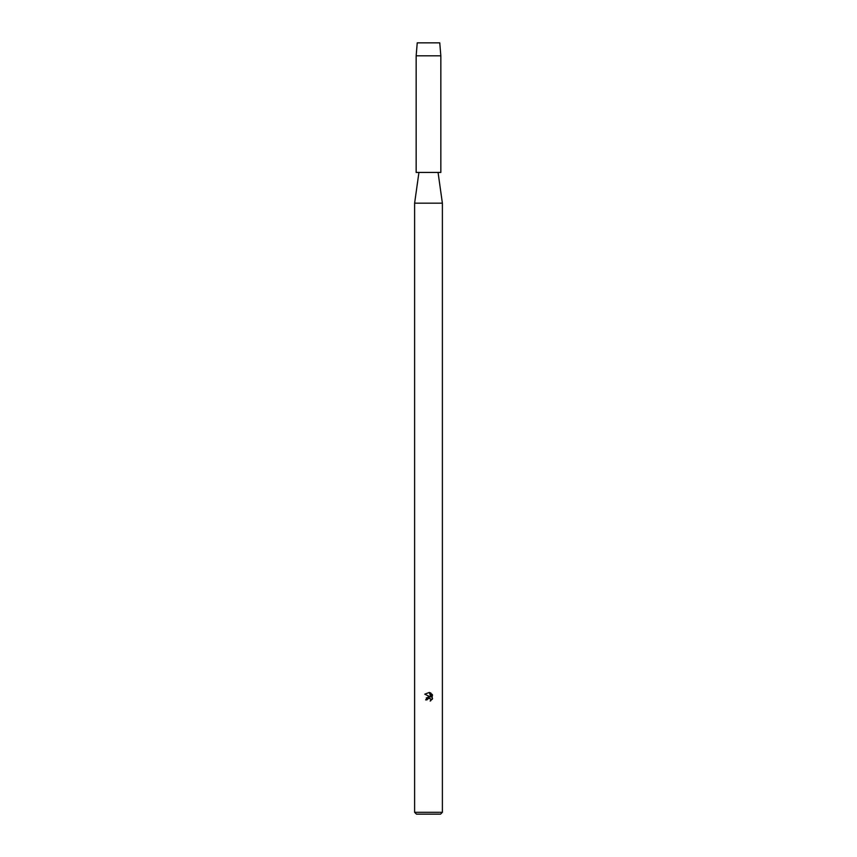 <?xml version="1.0" encoding="UTF-8"?>
<svg xmlns="http://www.w3.org/2000/svg" width="857" height="857" viewBox="0 0 857 857"><rect width="100%" height="100%" fill="white"/><g stroke="black" fill="none" stroke-linecap="round" stroke-linejoin="round"><path stroke-width="1.29" d="M439.759 42.85L417.241 42.85L439.759 42.85L440.841 55.812L440.841 172.428L416.159 172.428L416.159 55.812L440.841 55.812M418.934 172.428L414.617 203.173L442.383 203.173L442.383 812.297L414.617 812.297L416.47 814.15L440.53 814.15L442.383 812.297M430.717 700.769L430.782 699.108L428.939 697.877L426.936 699.89L425.629 699.89L428.5 696.602L430.096 696.795L424.783 694.181L429.303 692.445L430.921 697.105L430.921 693.109M430.16 692.702L432.592 695.134L430.16 692.702M432.217 694.406L432.217 699.333M432.592 698.616L430.16 701.047L432.592 698.616M426.936 699.89L427.075 699.162M430.096 696.795L426.283 697.887M427.793 698.241L430.653 698.851M429.303 692.445L424.793 694.181M438.066 172.428L442.383 203.173M414.617 203.173L414.617 812.297M417.241 42.85L416.159 55.812"/></g></svg>
